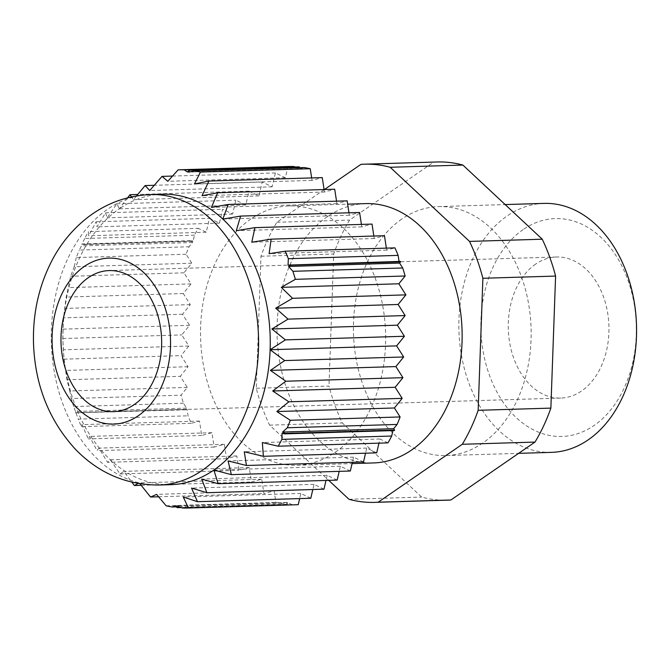 <?xml version="1.0" encoding="UTF-8"?>
<svg xmlns="http://www.w3.org/2000/svg" width="670" height="670" viewBox="0 0 670 670"><rect width="100%" height="100%" fill="white"/><g stroke="black" fill="none" stroke-linecap="round" stroke-linejoin="round"><path stroke-width="0.5" stroke-dasharray="3.35 2.51" d="M523.153 229.576A108.976 77.72 -91.7 0 0 516.428 417.804A108.976 77.72 -91.7 0 0 636.282 335.26A108.976 77.72 -91.7 0 0 523.153 229.576M551.485 452.359A124.536 88.825 88.3 0 1 461.789 357.127A124.536 88.825 88.3 0 1 507.182 215.908A124.536 88.825 88.3 0 1 543.94 203.395M401.757 219.107A124.536 88.825 -91.7 0 0 356.365 360.326A124.536 88.825 -91.7 0 0 446.061 455.55A124.536 88.825 -91.7 0 0 531.076 328.375A124.536 88.825 -91.7 0 0 438.507 206.595A124.536 88.825 -91.7 0 0 401.757 219.107M535.648 264.097A70.576 50.334 -91.7 0 0 509.929 344.12A70.576 50.334 -91.7 0 0 560.756 398.081A70.576 50.334 -91.7 0 0 608.93 326.014A70.576 50.334 -91.7 0 0 556.477 257.004A70.576 50.334 -91.7 0 0 535.648 264.097M324.406 189.535L276.878 222.272A169.167 120.659 -91.7 0 0 260.99 256.233L256.275 388.273A169.167 120.659 -91.7 0 0 269.616 425.149L328.71 480.348M365.644 203.613A129.729 92.527 -91.7 0 0 327.354 216.645A129.729 92.527 -91.7 0 0 280.077 363.751A129.729 92.527 -91.7 0 0 373.508 462.945M256.275 388.273L328.978 386.071A169.167 120.659 -91.7 0 0 342.328 422.938L421.681 497.081A169.167 120.659 -91.7 0 0 447.418 500.163M269.616 425.149L342.328 422.938M348.978 499.284L421.681 497.081M437.158 161.981A169.167 120.659 -91.7 0 0 433.657 162.165L349.581 220.061A169.167 120.659 -91.7 0 0 333.702 254.03L328.978 386.071M360.954 164.368L433.657 162.165M276.878 222.272L349.581 220.061M260.99 256.233L333.702 254.03M299.423 167.676L299.591 168.765L188.521 172.131M299.591 168.765L304.113 167.534M311.651 177.927L312.027 180.389L322.27 177.6M324.096 189.551L324.464 192.014L334.707 189.225M336.533 201.167L336.909 203.63L347.144 200.849M348.97 212.792L349.346 215.254L359.589 212.474M361.415 224.416L361.792 226.879L372.026 224.09M373.852 236.041L374.228 238.503L384.471 235.714M386.364 248.126L386.674 250.119L394.957 247.867M399.06 261.426L400.425 261.384M394.379 430.534L393.097 429.914L392.947 430.576M387.989 442.87L379.915 438.992L378.952 443.146M376.708 452.861L366.733 448.071L365.552 453.205M363.525 461.94L353.559 457.149L352.37 462.283M350.343 471.018L340.377 466.228L339.188 471.353M337.161 480.097L327.195 475.306L326.005 480.432M323.978 489.175L314.012 484.377L312.823 489.51M310.796 498.254L300.83 493.455L299.641 498.589M298.2 504.686A169.167 120.659 88.3 0 1 292.053 504.652L287.648 502.534L287.237 504.317A169.167 120.659 88.3 0 1 286.869 504.284L286.592 502.433L282.07 503.656A169.167 120.659 88.3 0 1 275.931 502.467L274.147 490.808L263.913 493.589L261.71 479.184L251.468 481.973L249.265 467.56L239.031 470.348L236.828 455.943L226.586 458.724L224.383 444.319L214.149 447.099L211.946 432.694L201.704 435.483L199.501 421.07L191.218 423.323A169.167 120.659 88.3 0 1 188.036 415.81L187.064 409.454L185.749 409.805A169.167 120.659 88.3 0 1 185.582 409.345L186.578 408.114L183.48 403.214A169.167 120.659 88.3 0 1 181.034 395.191L187.315 387.411L180.289 376.322L188.061 366.708L181.034 355.628L188.798 346.013L181.771 334.925L189.543 325.31L182.516 314.23L190.28 304.616L183.253 293.527L191.017 283.913L183.99 272.824L191.762 263.209L186.076 254.24A169.167 120.659 88.3 0 1 189.074 246.761L192.499 242.515L191.595 241.091A169.167 120.659 88.3 0 1 191.796 240.664L193.077 241.275L194.493 235.153A169.167 120.659 88.3 0 1 198.186 228.319L206.26 232.205L209.476 218.328L219.442 223.127L222.649 209.258L232.624 214.048L235.832 200.179L245.798 204.97L249.014 191.101L258.98 195.891L262.196 182.022L272.162 186.813L275.378 172.944L285.345 177.734L287.941 166.512M295.06 166.998L298.527 168.664L298.937 166.88M250.865 218.964A129.729 92.527 -91.7 0 0 203.58 366.071A129.729 92.527 -91.7 0 0 297.019 465.265A129.729 92.527 -91.7 0 0 385.577 332.789A129.729 92.527 -91.7 0 0 289.155 205.933A129.729 92.527 -91.7 0 0 250.865 218.964M399.111 261.744L288.05 265.111M312.027 180.389L194.468 183.957M386.674 250.119L269.114 253.687M324.464 192.014L202.03 195.724M374.228 238.503L251.794 242.213M336.909 203.63L211.427 207.44M361.792 226.879L236.309 230.681M393.097 429.914L282.036 433.289M287.648 502.534L176.587 505.9M182.265 507.986L292.053 504.652M287.237 504.317L181.042 507.542M177.081 507.609L286.869 504.284M379.915 438.992L262.355 442.56M300.83 493.455L183.27 497.023M366.733 448.071L244.299 451.789M314.012 484.377L191.57 488.095M353.559 457.149L228.076 460.952M327.195 475.306L201.712 479.109M286.592 502.433L175.523 505.8M282.07 503.656L176.436 506.863M166.143 505.8L275.931 502.467M187.064 409.454L75.995 412.821L78.248 419.144L188.036 415.81M185.749 409.805L75.995 412.821M75.961 413.139A169.167 120.659 88.3 0 1 75.794 412.678L185.582 409.345M191.218 423.323L81.43 426.656A169.167 120.659 88.3 0 1 78.248 419.144M274.147 490.808L156.587 494.376M158.597 496.788L263.913 493.589M199.501 421.07L81.949 424.638L88.365 438.917L89.504 436.413L97.066 450.65L98.909 448.121L107.585 462.333L110.316 459.779L120.031 473.958L123.791 471.37L131.881 482.207M201.704 435.483L88.365 438.917M81.43 426.656L81.949 424.638M261.71 479.184L139.268 482.903L139.988 483.807M138.104 483.497L139.268 482.903M141.186 485.315L251.468 481.973M211.946 432.694L89.504 436.413M214.149 447.099L97.066 450.65M249.265 467.56L123.791 471.37M120.031 473.958L239.031 470.348M224.383 444.319L98.909 448.121M226.586 458.724L107.585 462.333M186.578 408.114L75.509 411.481L75.794 412.678M183.48 403.214L73.683 406.548L75.509 411.481M73.683 406.548A169.167 120.659 88.3 0 1 71.246 398.524L181.034 395.191M192.499 242.515L81.439 245.882L79.278 250.086L189.074 246.761M191.595 241.091L81.807 244.416L81.439 245.882M81.807 244.416A169.167 120.659 88.3 0 1 82.008 243.989L191.796 240.664M186.076 254.24L76.279 257.573A169.167 120.659 88.3 0 1 79.278 250.086M187.315 387.411L69.764 390.978L71.246 398.524M188.061 366.708L65.618 370.426L66.95 379.764L69.764 390.978M66.95 379.764L180.289 376.322M191.762 263.209L74.203 266.777L70.651 276.266L66.171 297.078L63.516 317.84L62.771 338.534L63.952 359.179L65.618 370.426M76.279 257.573L74.203 266.777M183.99 272.824L70.651 276.266M63.952 359.179L181.034 355.628M191.017 283.913L68.583 287.623M183.253 293.527L66.171 297.078M62.771 338.534L181.771 334.925M188.798 346.013L63.323 349.815M190.28 304.616L64.797 308.418M182.516 314.23L63.516 317.84M127.61 197.817L119.285 208.805A145.298 103.632 -91.7 0 0 63.03 329.146A145.298 103.632 -91.7 0 0 110.316 459.779A145.298 103.632 -91.7 0 0 170.984 484.661M162.173 194.208A145.298 103.632 -91.7 0 0 119.285 208.805L116.831 203.789L107.141 217.851L105.567 212.809L96.999 226.837L96.128 221.77L88.7 235.765L88.398 231.653L198.186 228.319M194.493 235.153L84.705 238.487A169.167 120.659 88.3 0 1 88.398 231.653M84.705 238.487L82.008 243.989M340.377 466.228L213.864 470.064M236.828 455.943L110.316 459.779M189.543 325.31L63.03 329.146M349.346 215.254L222.834 219.09M136.571 195.925L133.506 199.702L131.471 196.905M193.077 241.275L82.008 244.651M298.527 168.664L187.458 172.031M206.26 232.205L88.7 235.765M96.128 221.77L209.476 218.328M285.345 177.734L167.785 181.302M275.378 172.944L172.517 176.068M219.442 223.127L96.999 226.837M105.567 212.809L222.649 209.258M272.162 186.813L149.72 190.531M262.196 182.022L154.251 185.297M116.831 203.789L235.832 200.179M232.624 214.048L107.141 217.851M258.98 195.891L133.506 199.702M249.014 191.101L137.76 194.476M245.798 204.97L119.285 208.805M150.532 194.56A145.298 103.632 -91.7 0 0 51.355 342.931A145.298 103.632 -91.7 0 0 159.351 485.013M446.061 455.55L518.622 453.356M438.507 206.595L505.172 204.568M297.019 465.265L352.06 463.598M289.155 205.933L347.655 204.157M556.477 257.004L109.177 270.571M560.756 398.081L113.456 411.648"/><path stroke-width="1" d="M505.172 204.568L543.94 203.395A124.536 88.825 88.3 0 1 636.5 325.185A124.536 88.825 88.3 0 1 551.485 452.359L518.622 453.356M328.71 480.348L348.978 499.284A169.167 120.659 -91.7 0 0 374.706 502.366A169.167 120.659 -91.7 0 0 378.198 502.19L462.283 444.285A169.167 120.659 -91.7 0 0 478.162 410.316L482.886 278.276A169.167 120.659 -91.7 0 0 469.536 241.409L390.183 167.274A169.167 120.659 -91.7 0 0 364.447 164.192A169.167 120.659 -91.7 0 0 360.954 164.368L324.406 189.535M352.06 463.598L373.508 462.945A129.729 92.527 -91.7 0 0 462.066 330.469A129.729 92.527 -91.7 0 0 365.644 203.613L347.655 204.157M374.706 502.366L447.418 500.163A169.167 120.659 -91.7 0 0 450.91 499.979L534.987 442.083A169.167 120.659 -91.7 0 0 550.866 408.114L555.589 276.074A169.167 120.659 -91.7 0 0 542.248 239.207L462.886 165.063A169.167 120.659 -91.7 0 0 437.158 161.981L364.447 164.192M378.198 502.19L450.91 499.979M462.283 444.285L534.987 442.083M478.162 410.316L550.866 408.114M482.886 278.276L555.589 276.074M469.536 241.409L542.248 239.207M390.183 167.274L462.886 165.063M194.317 170.867A169.167 120.659 88.3 0 1 200.456 172.056L310.243 168.723A169.167 120.659 88.3 0 0 304.113 167.534L194.317 170.867L188.521 172.131L189.518 170.247L299.306 166.914L299.423 167.676M189.518 170.247A169.167 120.659 88.3 0 0 189.149 170.205L298.937 166.88A169.167 120.659 88.3 0 1 299.306 166.914M310.243 168.723L311.651 177.927M290.638 264.717A169.167 120.659 88.3 0 1 290.805 265.178L400.593 261.853A169.167 120.659 88.3 0 0 400.425 261.384L288.05 265.111L288.351 258.712L398.139 255.379A169.167 120.659 88.3 0 0 394.957 247.867L285.169 251.2L269.114 253.687L271.124 239.156L251.794 242.213L254.943 227.641L236.309 230.681L240.589 216.083L222.834 219.09L228.152 204.459L211.427 207.44L217.624 192.776L202.03 195.724L208.923 181.042L322.27 177.6L324.096 189.551M217.624 192.776L334.707 189.225L336.533 201.167M228.152 204.459L347.144 200.849L348.97 212.792M240.589 216.083L359.589 212.474L361.415 224.416M254.943 227.641L372.026 224.09L373.852 236.041M271.124 239.156L384.471 235.714L386.364 248.126M398.139 255.379L399.06 261.426M400.593 261.853L399.596 263.084L402.703 267.983A169.167 120.659 88.3 0 1 405.141 275.998L398.859 283.787L405.886 294.867L398.114 304.481L405.141 315.57L397.377 325.185L404.404 336.265L396.64 345.887L403.667 356.968L395.895 366.582L402.921 377.671L395.158 387.285L402.184 398.365L394.412 407.98L400.107 416.958A169.167 120.659 88.3 0 1 397.109 424.437L393.675 428.683L394.58 430.106A169.167 120.659 88.3 0 1 394.379 430.534L284.591 433.867A169.167 120.659 88.3 0 0 284.792 433.44L282.606 432.05L287.313 427.77L397.109 424.437M392.947 430.576L391.682 436.044A169.167 120.659 88.3 0 1 387.989 442.87L278.192 446.203A169.167 120.659 88.3 0 0 281.886 439.369L282.036 433.289L284.591 433.867M378.952 443.146L376.708 452.861L263.36 456.304L262.355 442.56L278.192 446.203M365.552 453.205L363.525 461.94L246.443 465.491L244.299 451.789L263.36 456.304M352.37 462.283L350.343 471.018L231.343 474.628L228.076 460.952L246.443 465.491M339.188 471.353L337.161 480.097L218.16 483.706L213.864 470.064L231.343 474.628M326.005 480.432L323.978 489.175L206.896 492.726L201.712 479.109L218.16 483.706M312.823 489.51L310.796 498.254L197.457 501.688L191.57 488.095L206.896 492.726M299.641 498.589L298.234 504.686A169.167 120.659 88.3 0 1 298.217 504.686A169.167 120.659 88.3 0 1 298.2 504.686M189.149 170.205L187.458 172.031L184.334 169.87A169.167 120.659 88.3 0 0 178.153 169.845L287.941 166.512A169.167 120.659 88.3 0 1 287.958 166.512A169.167 120.659 88.3 0 1 294.122 166.545L295.06 166.998M285.169 251.2A169.167 120.659 88.3 0 1 288.351 258.712M208.923 181.042L194.468 183.957L200.456 172.056M399.596 263.084L288.536 266.451L290.805 265.178M402.703 267.983L292.907 271.308L288.536 266.451M292.907 271.308A169.167 120.659 88.3 0 1 295.353 279.331L405.141 275.998M393.675 428.683L282.606 432.05M394.58 430.106L284.792 433.44M400.107 416.958L290.311 420.283A169.167 120.659 88.3 0 1 287.313 427.77M398.859 283.787L281.3 287.355L295.353 279.331M398.114 304.481L275.68 308.2L292.539 298.309L281.3 287.355M292.539 298.309L405.886 294.867M394.412 407.98L276.861 411.548L288.837 401.807L272.715 390.995L285.839 381.222L270.42 370.393L284.666 360.577L270.127 349.723L285.403 339.883L271.894 328.987L288.058 319.121L275.68 308.2M402.184 398.365L288.837 401.807M290.311 420.283L276.861 411.548M288.058 319.121L405.141 315.57M395.158 387.285L272.715 390.995M402.921 377.671L285.839 381.222M397.377 325.185L271.894 328.987M285.403 339.883L404.404 336.265M395.895 366.582L270.42 370.393M403.667 356.968L284.666 360.577M391.682 436.044L281.886 439.369M181.042 507.542L177.45 507.651L176.587 505.9L182.265 507.986A169.167 120.659 88.3 0 0 188.438 508.019L183.27 497.023L197.457 501.688M177.45 507.651A169.167 120.659 88.3 0 1 177.081 507.609L175.523 505.8L172.274 506.989A169.167 120.659 88.3 0 1 166.143 505.8L156.587 494.376L150.566 497.031L158.597 496.788M298.234 504.686L188.438 508.019L298.217 504.686M176.436 506.863L172.274 506.989M139.988 483.807L150.566 497.031M131.881 482.207L134.385 485.524L138.104 483.497M134.385 485.524L141.186 485.315M396.64 345.887L270.127 349.723A145.298 103.632 -91.7 0 0 258.838 275.898A145.298 103.632 -91.7 0 0 222.834 219.09A145.298 103.632 -91.7 0 0 162.173 194.208L150.532 194.56C126.68 195.573 105.291 203.538 86.371 218.462C72.703 229.416 61.565 242.808 52.964 258.637C39.203 284.482 32.713 312.647 33.5 343.141C34.932 384.68 48.784 419.931 75.073 448.9C98.356 473.104 126.446 485.147 159.351 485.013A145.298 103.632 -91.7 0 0 247.205 276.249A145.298 103.632 -91.7 0 0 150.532 194.56M178.153 169.845L167.785 181.302L162.031 176.386L149.72 190.531L145.114 185.573L136.571 195.925M131.471 196.905L130.014 194.71L127.61 197.817M159.351 485.013L170.984 484.661A145.298 103.632 -91.7 0 0 213.864 470.064A145.298 103.632 -91.7 0 0 270.127 349.723M184.334 169.87L294.122 166.545M172.517 176.068L162.031 176.386M154.251 185.297L145.114 185.573M137.76 194.476L130.014 194.71M88.348 277.665A70.576 50.334 88.3 0 1 109.177 270.571A70.576 50.334 88.3 0 1 160.004 324.531A70.576 50.334 88.3 0 1 134.285 404.563A70.576 50.334 88.3 0 1 113.456 411.648A70.576 50.334 88.3 0 1 62.628 357.688A70.576 50.334 88.3 0 1 88.348 277.665M164.041 304.8A83.03 59.22 -91.7 0 0 61.556 294.624A83.03 59.22 -91.7 0 0 108.356 423.909A83.03 59.22 -91.7 0 0 164.041 304.8M287.958 166.512L178.17 169.837"/></g></svg>
